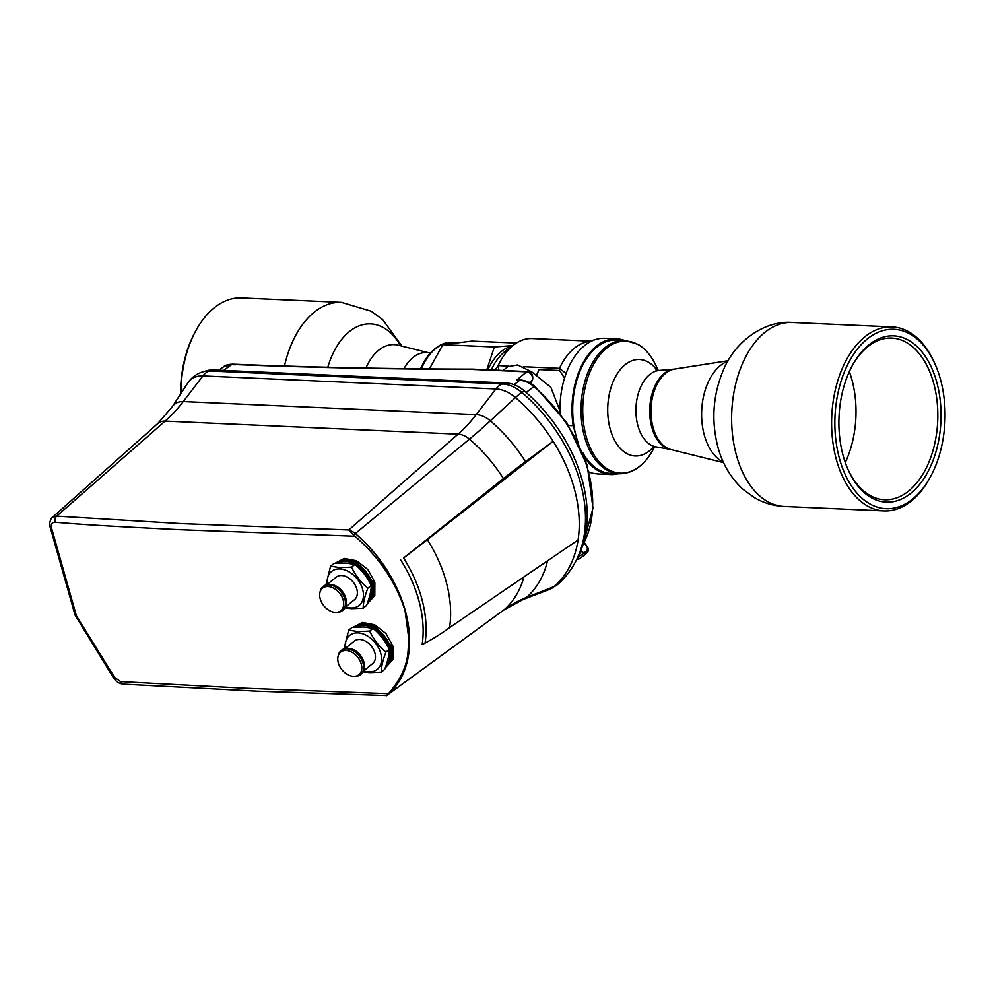 <?xml version="1.0" encoding="UTF-8"?>
<svg xmlns="http://www.w3.org/2000/svg" width="994" height="994" viewBox="0 0 994 994"><rect width="100%" height="100%" fill="white"/><g stroke="black" fill="none" stroke-linecap="round" stroke-linejoin="round"><path stroke-width="1.49" d="M568.63 425.531L573.178 425.73L577.626 441.423M503.113 370.489L507.822 366.674L517.551 364.96L531.765 371.818L550.875 387.337L560.02 411.019M536.313 375.508L539.096 369.569L559.572 370.489L564.53 378.142M536.661 375.794A62.846 38.505 -87.5 0 1 539.096 369.569M559.572 370.489L559.485 368.327A64.461 39.499 -87.5 0 1 585.901 342.11L596.673 339.202A67.915 41.611 -87.5 0 1 604.7 338.295L616.702 338.83A67.915 41.611 -87.5 0 1 624.269 340.321M498.913 370.29L498.168 365.593L508.717 366.065M523.366 366.711L559.485 368.327L566.071 373.52A67.915 41.611 -87.5 0 1 596.673 339.202M495.037 370.128L498.168 365.593A64.461 39.499 92.5 0 1 514.246 344.545A64.461 39.499 92.5 0 1 531.715 338.507L589.691 341.091M491.26 369.954A56.869 34.84 -87.5 0 1 505.635 350.969L514.246 344.545M487.818 369.805A56.869 34.84 -87.5 0 1 512.27 346.024M486.787 369.756L494.353 346.968L512.892 345.552M429.433 368.898L442.864 344.669L471.877 341.079L516.408 343.054M180.908 393.525A92.094 56.422 -87.5 0 1 196.315 329.871A92.094 56.422 -87.5 0 1 241.53 297.927L341.501 302.375A92.094 56.422 92.5 0 0 284.47 366.041M180.51 394.146A89.783 55.018 -87.5 0 1 195.52 331.288L196.315 329.871M494.353 346.968L442.864 344.669M589.107 472.013A67.915 41.611 92.5 0 0 594.089 473.504L594.35 473.43A67.915 41.611 -87.5 0 0 598.661 473.989L610.651 474.523A67.915 41.611 -87.5 0 1 584.46 457.19M573.178 425.73A67.915 41.611 -87.5 0 1 616.702 338.83M618.33 473.716A67.915 41.611 -87.5 0 1 610.651 474.523M560.069 413.243A67.915 41.611 -87.5 0 1 566.071 373.52M624.977 340.358A66.76 40.903 92.5 0 0 605.172 347.527A66.76 40.903 92.5 0 0 584.658 437.198A66.76 40.903 92.5 0 0 619.038 473.753C632.532 473.79 643.789 465.938 652.809 450.207A66.089 40.493 -87.5 0 1 586.323 436.95A66.089 40.493 -87.5 0 1 603.234 351.242A66.089 40.493 -87.5 0 1 656.525 366.798C651.915 356.535 645.827 349.08 638.26 344.458L624.977 340.358L616.653 339.985A66.76 40.903 92.5 0 0 596.835 347.154A66.76 40.903 92.5 0 0 576.321 436.826A66.76 40.903 92.5 0 0 578.123 442.442M582.583 452.382A66.76 40.903 92.5 0 0 610.701 473.38L619.038 473.753M935.093 364.226L934.435 362.748A92.094 56.422 92.5 0 0 892.239 326.902A92.094 56.422 92.5 0 0 836.613 460.495A92.094 56.422 92.5 0 0 884.039 510.904A92.094 56.422 92.5 0 0 929.253 478.946L930.049 477.53A89.783 55.018 92.5 0 0 940.187 378.428A89.783 55.018 92.5 0 0 935.093 364.226A89.783 55.018 92.5 0 0 862.705 343.079A89.783 55.018 92.5 0 0 839.719 459.526A89.783 55.018 92.5 0 0 930.049 477.53M936.522 381.398A83.223 50.992 -87.5 0 1 915.213 489.334A83.223 50.992 -87.5 0 1 848.118 469.74A83.223 50.992 -87.5 0 1 843.397 456.569A83.223 50.992 -87.5 0 1 852.802 364.711A83.223 50.992 -87.5 0 1 936.522 381.398M852.405 365.432A80.924 49.588 -87.5 0 1 891.742 338.059A80.924 49.588 -87.5 0 1 933.416 382.355A80.924 49.588 -87.5 0 1 884.536 499.746A80.924 49.588 -87.5 0 1 847.795 468.982M845.273 462.545A80.924 49.588 92.5 0 0 851.622 378.714A80.924 49.588 92.5 0 0 849.323 371.619M520.21 380.056L516.607 380.155L526.671 371.831C529.454 372.191 531.38 373.881 532.473 376.9L532.275 380.13A2.758 1.901 26.8 0 0 532.598 379.72C533.269 374.912 531.554 372.191 527.454 371.57A2.758 1.69 92.5 0 0 526.671 371.831L471.889 369.395A2.758 1.69 -87.5 0 1 472.659 369.122A2.758 2.758 0 0 0 472.548 369.122A2.758 1.541 -89.9 0 0 471.889 369.395C390.654 369.234 311.259 367.606 233.689 364.5L235.404 364.786L231.85 364.438L223.662 370.402M514.035 384.678L519.738 380.292C524.608 380.578 529.342 382.665 533.927 386.554L526.174 392.481M521.08 379.957L516.607 380.155L519.738 380.292A2.758 1.69 92.5 0 1 520.521 380.031C525.503 380.354 530.224 382.417 534.685 386.206L566.804 422.711L587.255 465.44L592.996 508.145L583.018 544.588M223.215 367.022L231.85 364.438L233.54 364.761M506.219 382.988L502.629 384.007A23.024 14.102 92.5 0 0 498.615 386.144A23.024 14.102 92.5 0 0 495.907 388.965A31.883 22.166 51.1 0 1 515.464 397.563A136.402 94.803 51.1 0 1 553.149 441.274L525.54 461.663A184.176 21.967 -32.2 0 0 503.424 478.561L403.589 557.982A276.27 32.964 -32.2 0 0 427.37 539.63L553.149 441.274A136.402 94.803 51.1 0 1 578.073 540.003A136.402 94.803 51.1 0 1 554.205 586.535A23.024 16.55 48.4 0 0 557.858 584.31C565.35 577.626 571.426 569.748 576.085 560.666L577.936 557.05A134.252 93.299 -128.9 0 0 524.472 391.002L521.925 392.493A31.46 21.868 -128.9 0 0 502.629 384.007L209.659 370.961A31.46 21.868 -128.9 0 0 203.72 371.57C196.924 373.458 191.569 377.335 187.642 383.199A31.883 22.166 51.1 0 1 202.938 375.918A23.024 14.102 -87.5 0 1 205.646 373.098A23.024 14.102 -87.5 0 1 209.659 370.961L213.25 369.942L506.219 382.988A29.733 20.663 51.1 0 1 524.472 391.002M203.72 371.57L207.647 370.513A29.733 20.663 51.1 0 1 213.25 369.942M427.37 539.63A121.541 84.478 51.1 0 1 449.574 627.612A276.27 167.626 -171.4 0 1 425.072 643.081L422.139 644.659A116.845 81.21 51.1 0 0 400.793 560.082M578.073 540.003L449.574 627.612M55.117 522.223A4.61 3.069 -84.3 0 1 56.72 516.135L52.334 517.464C49.998 518.843 48.917 526.149 50.16 527.093A4.61 1.727 -15.8 0 0 51.526 527.876C50.719 524.285 51.912 522.397 55.117 522.223C84.54 524.745 107.464 526.087 179.355 529.69L354.92 536.238L348.795 529.964L458.085 434.154A18.488 12.847 51.1 0 1 469.441 439.137A123.007 85.496 51.1 0 1 503.424 478.561M348.795 529.964L181.678 523.627L56.72 516.135L165.116 421.108A184.176 112.844 92.5 0 0 183.256 401.564L202.938 375.918L495.907 388.965L476.225 414.61L183.256 401.564A22.974 15.966 -128.9 0 0 172.248 406.807L187.642 383.199M354.92 536.238C379.074 557.236 395.687 581.751 404.757 609.782A116.845 81.21 51.1 0 0 355.343 533.542A116.049 80.651 51.1 0 1 388.294 694.309L504.368 609.558A18.488 12.847 51.1 0 1 503.709 610.092L523.055 599.531A22.974 15.966 -128.9 0 0 526.534 597.431A127.48 88.603 -128.9 0 0 547.508 560.84M388.443 693.725C412.1 666.353 407.316 648.013 408.708 637.974L405.08 610.937A115.254 80.104 51.1 0 1 388.294 694.309L386.567 695.564L388.468 693.713L244.226 688.208L120.659 681.623A4.61 2.945 93.8 0 0 123.057 684.145L257.061 691.203L386.567 695.564M405.08 610.937L404.757 609.769M51.526 527.876L76.414 615.82L114.645 677.498L120.659 681.623M334.854 563.387L344.222 558.454L356.511 560.765L367.929 569.587L374.862 582.236L374.8 595.592L367.121 603.979M353.007 627.338L362.375 622.443L374.651 624.766L386.045 633.588L392.965 646.237L392.903 659.606L385.2 667.98M367.445 603.072L374.079 593.977L373.669 582.621L357.119 562.467L345.701 559.547L336.146 563.25M344.856 607.881L351.516 608.663L363.17 608.204C363.22 602.737 364.773 596.052 367.855 588.15C360.909 582.372 355.467 575.364 351.553 567.152L354.945 564.418L345.601 563.014L333.959 563.474L330.567 566.22L325.933 584.907M354.945 564.418C361.891 570.196 367.32 577.191 371.247 585.404C371.197 590.871 369.631 597.556 366.562 605.458L363.17 608.204M351.553 567.152L339.911 567.611L330.567 566.22M367.855 588.15L371.247 585.404M345.601 606.874A21.868 15.196 -128.9 0 0 350.857 607.943A21.868 15.196 -128.9 0 0 362.611 589.206A21.868 15.196 -128.9 0 0 339.824 568.941A21.868 15.196 -128.9 0 0 327.374 584.298M326.964 584.634L336.233 577.154A14.5 10.077 51.1 0 1 347.738 577.402A14.5 10.077 51.1 0 1 356.796 588.945A14.5 10.077 51.1 0 1 354.448 599.73L345.179 607.21M345.75 605.47L346.036 604.203A14.5 10.077 -128.9 0 0 345.713 597.891A14.5 10.077 -128.9 0 0 330.083 584.435L328.778 584.447A15.419 10.723 51.1 0 1 345.415 598.761A15.419 10.723 51.1 0 1 345.75 605.47A15.419 10.723 51.1 0 1 342.918 610.217A15.419 10.723 51.1 0 1 342.657 610.415M323.286 586.423A15.419 10.723 51.1 0 1 323.547 586.212A15.419 10.723 51.1 0 1 328.778 584.447M335.873 612.403L337.165 612.391A15.419 10.723 -128.9 0 0 342.408 610.627A15.419 10.723 -128.9 0 0 344.893 599.171A15.419 10.723 -128.9 0 0 335.264 586.895A15.419 10.723 -128.9 0 0 323.025 586.622A15.419 10.723 -128.9 0 0 320.205 591.38L319.919 592.635A14.5 10.077 -128.9 0 0 320.242 598.947A14.5 10.077 -128.9 0 0 335.873 612.403A14.5 10.077 -128.9 0 0 343.141 599.966A14.5 10.077 -128.9 0 0 331.064 587.094A14.5 10.077 -128.9 0 0 319.919 592.635M385.523 667.086L392.183 657.978L391.785 646.609L375.235 626.468L363.804 623.549L354.51 627.003M362.947 671.845L369.619 672.615L381.261 672.155C381.311 666.688 382.876 660.004 385.945 652.101C379 646.324 373.57 639.328 369.644 631.103L373.048 628.37L363.705 626.966L352.05 627.438L348.658 630.171L344.023 648.871M373.048 628.37C379.981 634.147 385.423 641.142 389.35 649.355C389.288 654.822 387.735 661.507 384.653 669.422L381.261 672.155M369.644 631.103L358.002 631.575L348.658 630.171M385.945 652.101L389.35 649.355M363.692 670.826A21.868 15.196 -128.9 0 0 368.96 671.894A21.868 15.196 -128.9 0 0 380.702 653.17A21.868 15.196 -128.9 0 0 357.927 632.892A21.868 15.196 -128.9 0 0 345.477 648.25M345.055 648.585L354.324 641.105A14.5 10.077 51.1 0 1 365.842 641.354A14.5 10.077 51.1 0 1 374.887 652.909A14.5 10.077 51.1 0 1 372.551 663.681L363.282 671.161M363.841 669.422L364.127 668.154A14.5 10.077 -128.9 0 0 363.816 661.842A14.5 10.077 -128.9 0 0 348.173 648.399L346.881 648.411A15.419 10.723 51.1 0 1 363.506 662.712A15.419 10.723 51.1 0 1 363.841 669.422A15.419 10.723 51.1 0 1 361.021 674.168A15.419 10.723 51.1 0 1 360.76 674.367M341.389 650.374A15.419 10.723 51.1 0 1 341.638 650.163A15.419 10.723 51.1 0 1 346.881 648.411M353.963 676.355L355.268 676.342A15.419 10.723 -128.9 0 0 360.499 674.591A15.419 10.723 -128.9 0 0 362.996 663.122A15.419 10.723 -128.9 0 0 353.367 650.846A15.419 10.723 -128.9 0 0 341.128 650.585A15.419 10.723 -128.9 0 0 338.308 655.332L338.022 656.599A14.5 10.077 -128.9 0 0 338.333 662.911A14.5 10.077 -128.9 0 0 353.963 676.355A14.5 10.077 -128.9 0 0 361.232 663.93A14.5 10.077 -128.9 0 0 349.167 651.045A14.5 10.077 -128.9 0 0 338.022 656.599M580.807 550.788L580.024 551.508M578.843 559.125L578.359 557.062L584.025 553.049L581.08 550.974L580.62 552.9A0.919 0.634 -133.2 0 0 579.974 552.751M584.124 543.32L583.764 542.761C587.442 546.75 588.349 549.421 586.472 550.788A1.379 1.006 47.1 0 1 587.032 552.776L587.032 552.776A1.379 1.006 47.1 0 1 586.994 552.801C587.292 550.949 591.629 551.595 584.236 542.687M586.472 550.788L584.025 553.049L584.509 555.112L578.868 559.1M587.032 552.776L584.509 555.112M578.533 559.249L576.669 559.535M421.406 368.824A57.093 34.989 -87.5 0 1 435.707 348.496A57.093 34.989 -87.5 0 1 452.655 342.358L459.178 342.644M440.702 345.179A56.422 34.566 92.5 0 0 423.643 362.549A56.422 34.566 92.5 0 0 420.599 368.811M420.524 368.811A55.403 33.945 -87.5 0 1 423.295 363.17A55.403 33.945 -87.5 0 1 423.469 362.86M430.253 353.143L429.942 353.081A45.712 28.006 92.5 0 0 403.974 368.637M365.929 368.066A52.26 32.019 -87.5 0 1 398.122 345.166L429.942 353.081M400.557 345.775A71.891 44.047 92.5 0 0 327.809 367.258M531.765 371.818L530.572 372.775M657.059 370.277A48.296 29.596 92.5 0 0 619.809 370.166A48.296 29.596 92.5 0 0 610.328 429.545A48.296 29.596 92.5 0 0 653.654 446.791M652.499 447.089L655.854 446.84A38.368 23.508 -87.5 0 1 638.011 426.041A38.368 23.508 -87.5 0 1 659.258 370.427L674.267 369.097A40.369 24.738 92.5 0 0 651.902 427.619A40.369 24.738 92.5 0 0 670.689 449.487L671.062 449.574A40.605 24.875 -87.5 0 1 653.182 427.793A40.605 24.875 -87.5 0 1 674.64 369.06L674.267 369.097M727.844 361.207A52.185 31.982 92.5 0 0 704.448 435.596A52.185 31.982 92.5 0 0 723.346 462.111M792.268 322.454C765.256 320.105 735.237 340.718 723.284 370.277C712.81 395.426 711.083 421.257 718.103 447.785C722.663 464.335 731 478.226 743.127 489.421L754.608 497.758C763.715 503.014 773.531 505.921 784.067 506.443A92.094 56.422 -87.5 0 1 736.641 456.035A92.094 56.422 -87.5 0 1 792.268 322.454L892.239 326.902M472.572 369.122A2.758 1.541 -89.9 0 1 472.597 369.122C391.35 368.985 311.979 367.345 234.46 364.239L232.571 364.177C227.949 364.4 224.942 365.27 223.538 366.786M534.685 386.206L533.927 386.554A126.486 87.907 51.1 0 1 587.727 469.342A126.486 87.907 51.1 0 1 583.143 544.19M530.672 383.299L532.275 380.13L529.342 382.553M576.085 560.666A135.979 94.505 -128.9 0 0 521.925 392.493A23.024 4.249 130.6 0 0 515.464 397.563L490.315 420.81A22.974 15.966 -128.9 0 0 476.225 414.61A184.176 112.844 -87.5 0 1 458.085 434.154L165.116 421.108A18.488 12.847 51.1 0 0 157.835 423.481L172.248 406.807M525.54 461.663A127.48 88.603 -128.9 0 0 490.315 420.81A184.176 34.032 -49.4 0 1 469.441 439.137L355.343 533.542A11.319 7.865 -128.9 0 0 349.627 530.597M523.937 576.905A123.007 85.496 51.1 0 1 504.368 609.558A184.176 132.351 48.4 0 1 526.534 597.431L554.205 586.535A31.883 22.166 51.1 0 1 549.371 589.454L557.858 584.31M355.343 533.542L353.615 534.958M403.589 557.982A117.578 81.719 51.1 0 1 425.072 643.081M76.414 615.82A4.61 1.727 164.2 0 1 75.035 615.038L50.16 527.093M373.669 582.621L374.862 582.236M367.718 602.886A25.347 17.619 -128.9 0 0 372.278 583.689A25.347 17.619 -128.9 0 0 356.274 563.412A25.347 17.619 -128.9 0 0 336.109 563.275L336.407 563.014M368.053 601.37A24.428 16.973 -128.9 0 0 371.048 584.062A24.428 16.973 -128.9 0 0 337.972 563.138M391.785 646.609L392.965 646.237M385.821 666.875A25.347 17.619 -128.9 0 0 390.381 647.69A25.347 17.619 -128.9 0 0 374.427 627.425A25.347 17.619 -128.9 0 0 354.262 627.226M386.119 665.396A24.428 16.973 -128.9 0 0 389.163 648.051A24.428 16.973 -128.9 0 0 356.163 627.09M580.62 552.9L579.39 554.056M423.295 363.17L423.643 362.549C434.303 344.545 446.53 341.601 452.655 342.358M396.83 344.694L398.122 345.166M401.949 346.123L382.678 319.608L371.184 311.197L341.501 302.375M654.735 446.728L652.809 450.207M655.928 369.88L659.258 370.427M658.14 370.439L656.525 366.798M655.854 446.84L670.689 449.487M674.64 369.06L728.13 360.71M671.062 449.574L723.582 462.632M784.067 506.443L884.039 510.904M472.659 369.122L527.454 371.57M530.759 383.361L532.598 379.72M519.241 379.969L520.521 380.031M223.625 366.711L218.854 370.19M523.055 599.531L549.371 589.454M386.331 695.775L503.709 610.092M52.396 517.414L157.835 423.481M75.035 615.038L113.49 677.883C115.838 681.499 119.031 683.586 123.057 684.145"/></g></svg>
